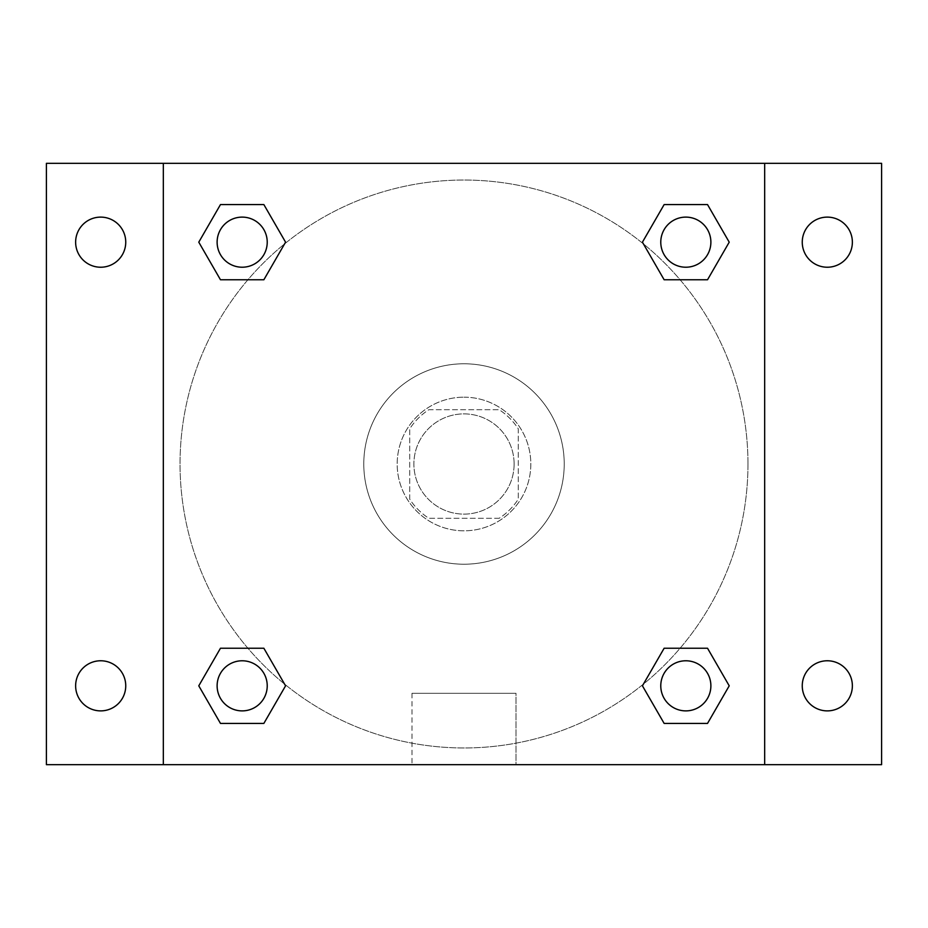 <?xml version="1.0" encoding="UTF-8"?>
<svg xmlns="http://www.w3.org/2000/svg" width="928" height="928" viewBox="0 0 928 928"><rect width="100%" height="100%" fill="white"/><g stroke="black" fill="none" stroke-linecap="round" stroke-linejoin="round"><path stroke-width="0.7" stroke-dasharray="4.64 3.48" d="M514.112 464A50.112 50.112 0 0 0 438.944 420.604A50.112 50.112 0 0 0 438.944 507.396A50.112 50.112 0 0 0 514.112 464A50.112 50.112 0 0 0 438.944 420.604A50.112 50.112 0 0 0 438.944 507.396A50.112 50.112 0 0 0 514.112 464M499.16 518.288L428.84 518.288A64.682 64.682 0 0 1 409.712 499.16L409.712 428.84A64.682 64.682 0 0 1 428.84 409.712L499.16 409.712A64.682 64.682 0 0 1 518.288 428.84L518.288 499.16A64.682 64.682 0 0 1 499.16 518.288L428.84 518.288A64.682 64.682 0 0 1 409.712 499.16L409.712 428.84A64.682 64.682 0 0 1 428.84 409.712L499.16 409.712A64.682 64.682 0 0 1 518.288 428.84L518.288 499.16A64.682 64.682 0 0 1 499.16 518.288M464 397.184A66.816 66.816 0 0 1 521.861 497.408A66.816 66.816 0 0 1 406.139 497.408A66.816 66.816 0 0 1 464 397.184A66.816 66.816 0 0 0 397.184 464A66.816 66.816 0 0 0 464 530.816A66.816 66.816 0 0 0 530.816 464A66.816 66.816 0 0 0 464 397.184M564.224 464A100.224 100.224 0 0 0 413.888 377.209A100.224 100.224 0 0 0 413.888 550.791A100.224 100.224 0 0 0 564.224 464A100.224 100.224 0 0 0 413.888 377.209A100.224 100.224 0 0 0 413.888 550.791A100.224 100.224 0 0 0 564.224 464M100.688 710.883A25.056 25.056 0 0 0 122.392 673.299A25.056 25.056 0 0 0 78.984 673.299A25.056 25.056 0 0 0 100.688 710.883M827.312 710.883A25.056 25.056 0 0 0 849.016 673.299A25.056 25.056 0 0 0 805.608 673.299A25.056 25.056 0 0 0 827.312 710.883M827.312 267.229A25.056 25.056 0 0 0 849.016 229.645A25.056 25.056 0 0 0 805.608 229.645A25.056 25.056 0 0 0 827.312 267.229M100.688 267.229A25.056 25.056 0 0 0 122.392 229.645A25.056 25.056 0 0 0 78.984 229.645A25.056 25.056 0 0 0 100.688 267.229M46.4 163.328L881.6 163.328L881.6 764.672L46.4 764.672L46.4 163.328M163.328 163.328L764.672 163.328L764.672 764.672L163.328 764.672L163.328 163.328L764.672 163.328L764.672 764.672L163.328 764.672L163.328 163.328L163.328 764.672M486.968 163.328L441.032 163.34L486.968 163.328M516.014 764.672L411.986 764.672L516.014 764.672L411.986 764.672L516.014 764.672L516.014 693.309L411.986 693.309L516.014 693.309L411.986 693.309L516.014 693.309L516.014 764.672M747.968 464A283.968 283.968 0 0 0 322.016 218.08A283.968 283.968 0 0 0 322.016 709.92A283.968 283.968 0 0 0 747.968 464A283.968 283.968 0 0 0 322.016 218.08A283.968 283.968 0 0 0 322.016 709.92A283.968 283.968 0 0 0 747.968 464M267.229 685.827A25.056 25.056 0 0 0 229.645 664.135A25.056 25.056 0 0 0 229.645 707.53A25.056 25.056 0 0 0 267.229 685.827A25.056 25.056 0 0 0 229.645 664.135A25.056 25.056 0 0 0 229.645 707.53A25.056 25.056 0 0 0 267.229 685.827A25.056 25.056 0 0 0 229.645 664.135A25.056 25.056 0 0 0 229.645 707.53A25.056 25.056 0 0 0 267.229 685.827M710.883 242.173A25.056 25.056 0 0 0 673.299 220.47A25.056 25.056 0 0 0 673.299 263.865A25.056 25.056 0 0 0 710.883 242.173A25.056 25.056 0 0 0 673.299 220.47A25.056 25.056 0 0 0 673.299 263.865A25.056 25.056 0 0 0 710.883 242.173A25.056 25.056 0 0 0 673.299 220.47A25.056 25.056 0 0 0 673.299 263.865A25.056 25.056 0 0 0 710.883 242.173M267.229 242.173A25.056 25.056 0 0 0 229.645 220.47A25.056 25.056 0 0 0 229.645 263.865A25.056 25.056 0 0 0 267.229 242.173A25.056 25.056 0 0 0 229.645 220.47A25.056 25.056 0 0 0 229.645 263.865A25.056 25.056 0 0 0 267.229 242.173A25.056 25.056 0 0 0 229.645 220.47A25.056 25.056 0 0 0 229.645 263.865A25.056 25.056 0 0 0 267.229 242.173M660.771 685.827A25.056 25.056 0 0 1 698.355 664.135A25.056 25.056 0 0 1 698.355 707.53A25.056 25.056 0 0 1 660.771 685.827A25.056 25.056 0 0 1 698.355 664.135A25.056 25.056 0 0 1 698.355 707.53A25.056 25.056 0 0 1 660.771 685.827M163.328 464L163.328 441.032L163.34 464M764.672 464L764.672 441.032L764.66 464M764.672 163.328L764.672 764.672M220.47 723.411L198.778 685.827L220.47 648.243L198.778 685.827L220.47 723.411M263.865 648.243L285.569 685.827L263.865 723.411L285.569 685.827L263.865 648.243M664.135 279.757L642.431 242.173L664.135 204.589L642.431 242.173L664.135 279.757M707.53 204.589L729.222 242.173L707.53 279.757L729.222 242.173L707.53 204.589M220.47 279.757L198.778 242.173L220.47 204.589L198.778 242.173L220.47 279.757M263.865 204.589L285.569 242.173L263.865 279.757L285.569 242.173L263.865 204.589M664.135 723.411L642.431 685.827L664.135 648.243L642.431 685.827L664.135 723.411M707.53 648.243L729.222 685.827L707.53 723.411L729.222 685.827L707.53 648.243M710.883 685.827A25.056 25.056 0 0 0 673.299 664.135A25.056 25.056 0 0 0 673.299 707.53A25.056 25.056 0 0 0 710.883 685.827M411.986 693.309L411.986 764.672L411.986 693.309"/><path stroke-width="1.39" d="M46.4 163.328L881.6 163.328L881.6 764.672L46.4 764.672L46.4 163.328M827.312 217.117A25.056 25.056 0 0 1 852.368 242.173A25.056 25.056 0 0 1 827.312 267.229A25.056 25.056 0 0 1 802.256 242.173A25.056 25.056 0 0 1 827.312 217.117M827.312 660.771A25.056 25.056 0 0 1 852.368 685.827A25.056 25.056 0 0 1 827.312 710.883A25.056 25.056 0 0 1 802.256 685.827A25.056 25.056 0 0 1 827.312 660.771M100.688 660.771A25.056 25.056 0 0 1 125.744 685.827A25.056 25.056 0 0 1 100.688 710.883A25.056 25.056 0 0 1 75.632 685.827A25.056 25.056 0 0 1 100.688 660.771M100.688 217.117A25.056 25.056 0 0 1 125.744 242.173A25.056 25.056 0 0 1 100.688 267.229A25.056 25.056 0 0 1 75.632 242.173A25.056 25.056 0 0 1 100.688 217.117M220.47 648.243L263.865 648.243L285.569 685.827L263.865 723.411L220.47 723.411L198.778 685.827L220.47 648.243L263.865 648.243L220.47 648.243M664.135 204.589L707.53 204.589L729.222 242.173L707.53 279.757L664.135 279.757L642.431 242.173L664.135 204.589L707.53 204.589L664.135 204.589M163.328 764.672L163.328 163.328M764.672 163.328L764.672 764.672M220.47 204.589L263.865 204.589L285.569 242.173L263.865 279.757L220.47 279.757L198.778 242.173L220.47 204.589L263.865 204.589L220.47 204.589M664.135 648.243L707.53 648.243L729.222 685.827L707.53 723.411L664.135 723.411L642.431 685.827L664.135 648.243L707.53 648.243L664.135 648.243M707.53 723.411L664.135 723.411L707.53 723.411M710.883 685.827A25.056 25.056 0 0 0 673.299 664.135A25.056 25.056 0 0 0 673.299 707.53A25.056 25.056 0 0 0 710.883 685.827M263.865 723.411L220.47 723.411L263.865 723.411M267.229 685.827A25.056 25.056 0 0 0 229.645 664.135A25.056 25.056 0 0 0 229.645 707.53A25.056 25.056 0 0 0 267.229 685.827M707.53 279.757L664.135 279.757L707.53 279.757M710.883 242.173A25.056 25.056 0 0 0 673.299 220.47A25.056 25.056 0 0 0 673.299 263.865A25.056 25.056 0 0 0 710.883 242.173M263.865 279.757L220.47 279.757L263.865 279.757M267.229 242.173A25.056 25.056 0 0 0 229.645 220.47A25.056 25.056 0 0 0 229.645 263.865A25.056 25.056 0 0 0 267.229 242.173"/></g></svg>
